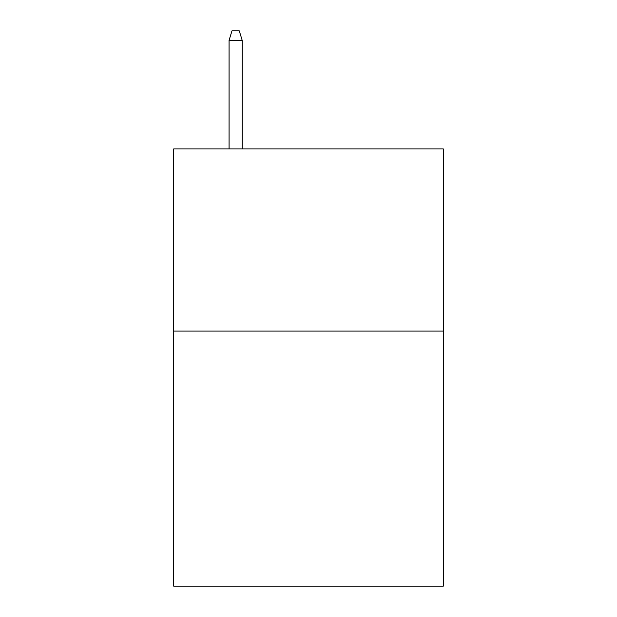 <?xml version="1.0" encoding="UTF-8"?>
<svg xmlns="http://www.w3.org/2000/svg" width="617" height="617" viewBox="0 0 617 617"><rect width="100%" height="100%" fill="white"/><g stroke="black" fill="none" stroke-linecap="round" stroke-linejoin="round"><path stroke-width="0.93" d="M443.314 331.09L443.314 586.15L173.685 586.15L173.685 148.905L443.314 148.905L443.314 331.09L173.685 331.09M242.188 148.905L242.188 40.321L229.069 40.321L229.069 148.905M229.069 40.321L231.984 30.85L239.273 30.85L242.188 40.321"/></g></svg>
